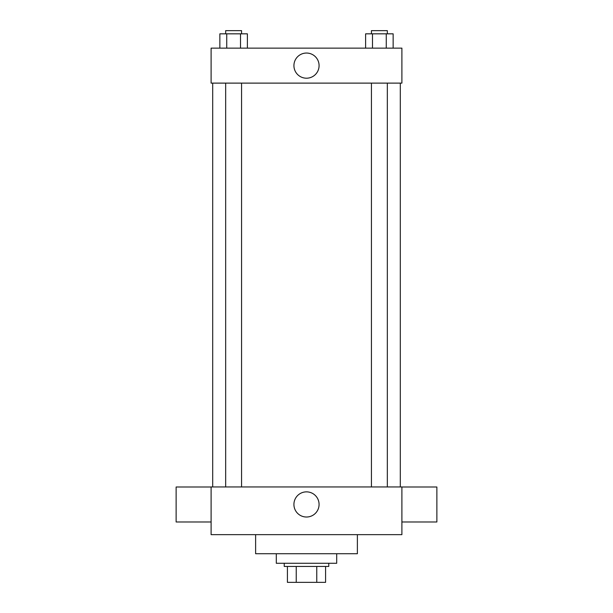 <?xml version="1.0" encoding="UTF-8"?>
<svg xmlns="http://www.w3.org/2000/svg" width="613" height="613" viewBox="0 0 613 613"><rect width="100%" height="100%" fill="white"/><g stroke="black" fill="none" stroke-linecap="round" stroke-linejoin="round"><path stroke-width="0.92" d="M316.76 566.45L316.76 582.35L287.42 582.35L287.42 566.45M316.76 582.35L325.58 582.35L325.58 566.45L325.58 582.35M328.76 563.27L328.76 566.45L284.24 566.45L284.24 563.27M296.24 566.45L296.24 582.35M276.294 553.731L276.294 563.27L336.706 563.27L336.706 553.731M255.621 534.651L255.621 553.731L357.379 553.731L357.379 534.651M401.898 534.651L211.102 534.651L211.102 486.952L401.898 486.952L401.898 534.651M293.918 504.445A12.582 12.582 0 0 1 312.791 493.549A12.582 12.582 0 0 1 312.791 515.334A12.582 12.582 0 0 1 293.918 504.445M401.898 487.006L436.87 487.006L436.87 521.985L401.898 521.985M211.102 521.985L176.13 521.985L176.13 487.006L211.102 487.006M401.898 83.115L211.102 83.115L211.102 48.136L401.898 48.136L401.898 83.115M319.082 65.629A12.582 12.582 0 0 1 300.209 76.518A12.582 12.582 0 0 1 300.209 54.733A12.582 12.582 0 0 1 319.082 65.629M393.148 48.136L393.148 33.83L365.616 33.83L365.616 48.136M386.267 33.83L386.267 48.136M372.497 33.83L372.497 48.136M371.432 33.83L371.432 30.65L387.332 30.65L387.332 33.83M247.384 48.136L247.384 33.83L219.852 33.83L219.852 48.136M240.503 33.83L240.503 48.136M226.733 33.83L226.733 48.136M225.668 33.83L225.668 30.65L241.568 30.65L241.568 33.83M212.696 83.115L212.696 486.952M400.304 83.115L400.304 486.952M387.332 486.952L387.332 83.115M371.432 486.952L371.432 83.115M225.668 83.115L225.668 486.952M241.568 83.115L241.568 486.952"/></g></svg>
